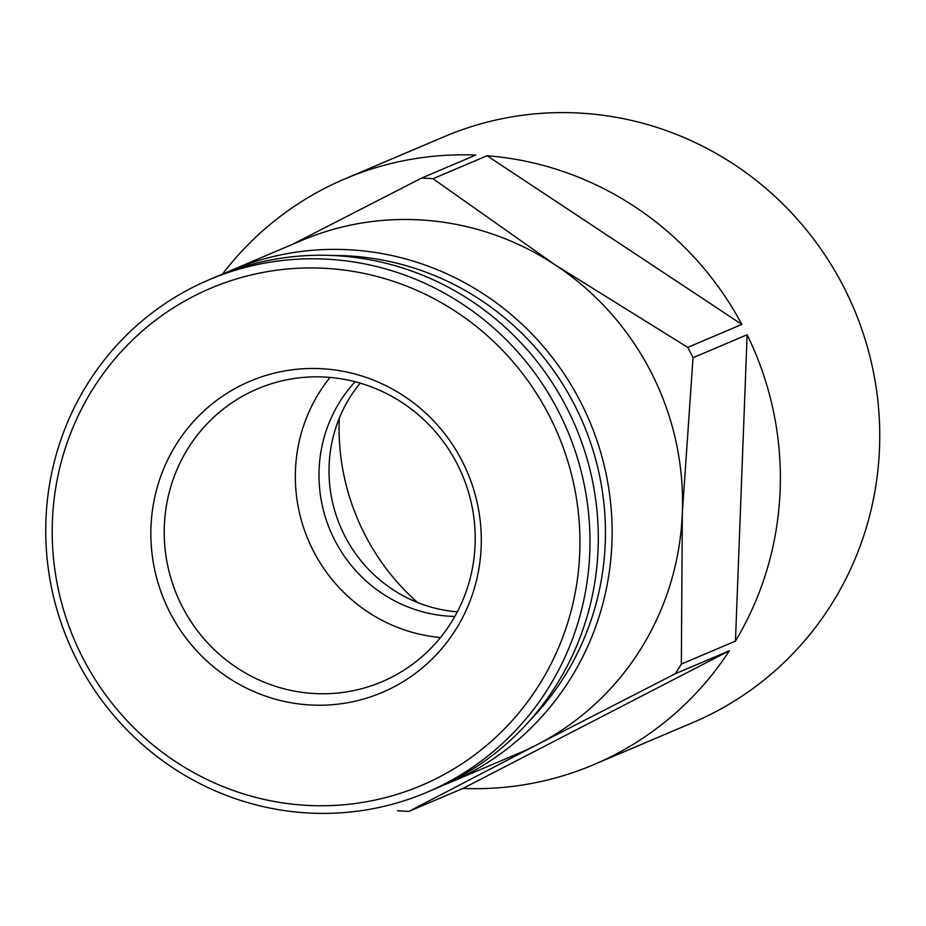 <?xml version="1.0" encoding="UTF-8"?>
<svg xmlns="http://www.w3.org/2000/svg" width="926" height="926" viewBox="0 0 926 926"><rect width="100%" height="100%" fill="white"/><g stroke="black" fill="none" stroke-linecap="round" stroke-linejoin="round"><path stroke-width="1.39" d="M441.899 785.804A278.437 270.971 -113 0 0 448.855 782.968L519.255 753.07A278.437 270.971 -113 0 0 537.23 744.62L408.875 811.396A318.22 309.689 67 0 1 397.543 810.725M681.351 664.069A318.22 309.689 67 0 1 675.309 673.723L537.23 744.62A278.437 270.971 -113 0 0 682.335 512.958L681.351 664.069L735.452 641.093L747.132 334.749A318.22 309.689 67 0 1 735.452 641.093M292.431 244.371L421.654 178.047A318.22 309.689 67 0 1 432.998 178.718L555.507 265.114A278.437 270.971 -113 0 0 301.552 240.505L231.153 270.404A278.437 270.971 -113 0 0 224.289 273.436M687.74 347.389A318.22 309.689 67 0 1 693.03 357.725L682.335 512.958A278.437 270.971 -113 0 0 555.507 265.114L687.74 347.389L741.842 324.413L487.088 155.742A318.22 309.689 67 0 1 741.842 324.413M421.654 178.047L475.756 155.07A318.22 309.689 67 0 0 344.958 178.845A318.22 309.689 67 0 0 324.424 188.499A318.22 309.689 67 0 0 222.448 274.165M408.875 811.396L462.977 788.42L729.399 650.747A318.22 309.689 67 0 1 593.763 764.644A318.22 309.689 67 0 1 462.977 788.42M675.309 673.723L729.399 650.747M693.03 357.725L747.132 334.749M432.998 178.718L487.088 155.742M448.855 782.968A278.437 270.971 -113 0 0 589.411 420.751A278.437 270.971 -113 0 0 231.153 270.404M529.741 720.625A272.811 265.496 -113 0 0 583.183 423.402A272.811 265.496 -113 0 0 332.191 255.483M426.712 792.378L435.035 788.848A278.437 270.971 -113 0 0 575.59 426.631A278.437 270.971 -113 0 0 217.332 276.272L209.01 279.814A278.437 270.971 -113 0 0 191.034 288.252A278.437 270.971 -113 0 0 72.61 651.348A278.437 270.971 -113 0 0 426.712 792.378A278.437 270.971 -113 0 0 567.268 430.162A278.437 270.971 -113 0 0 209.01 279.814M193.094 296.528A269.998 262.764 -113 0 0 175.373 761.496A269.998 262.764 -113 0 0 579.757 552.533A269.998 262.764 -113 0 0 193.094 296.528M239.07 386.373A169.053 164.515 -113 0 0 227.981 677.508A169.053 164.515 -113 0 0 481.173 546.676A169.053 164.515 -113 0 0 239.07 386.373M247.254 393.677A159.11 154.839 -113 0 0 179.575 601.159A159.11 154.839 -113 0 0 381.917 681.756A159.11 154.839 -113 0 0 462.236 474.772A159.11 154.839 -113 0 0 257.521 388.851A159.11 154.839 -113 0 0 247.254 393.677M330.05 377.426A159.11 154.839 -113 0 0 308.312 540.147A159.11 154.839 -113 0 0 440.51 637.493M593.763 764.644L693.157 722.43A318.22 309.689 -113 0 0 853.795 308.474A318.22 309.689 -113 0 0 444.353 136.631L344.958 178.845M339.286 418.205A227.622 221.522 -113 0 0 417.58 602.525M360.214 383.144A139.224 135.485 -113 0 0 340.374 526.535A139.224 135.485 -113 0 0 457.34 611.82M355.133 381.732A139.224 135.485 -113 0 0 330.339 530.795A139.224 135.485 -113 0 0 454.816 616.45"/></g></svg>
